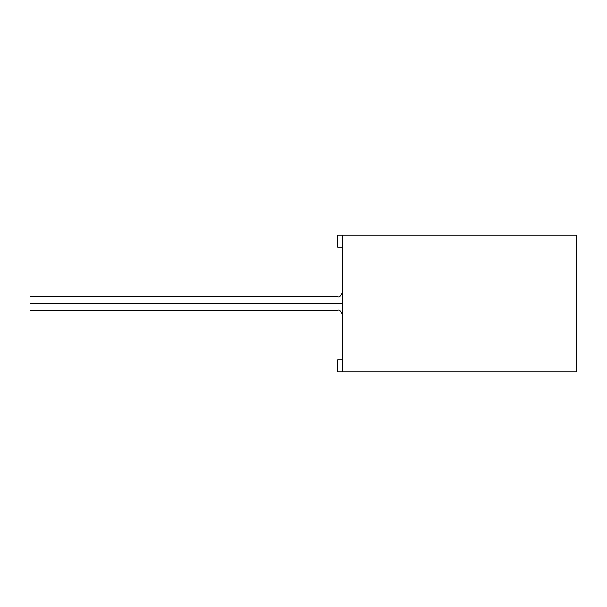 <?xml version="1.0" encoding="UTF-8"?>
<svg xmlns="http://www.w3.org/2000/svg" width="607" height="607" viewBox="0 0 607 607"><rect width="100%" height="100%" fill="white"/><g stroke="black" fill="none" stroke-linecap="round" stroke-linejoin="round"><path stroke-width="0.91" d="M30.35 303.5C30.35 311.611 30.35 311.611 30.35 303.5C30.35 295.389 30.35 295.389 30.35 303.5L337.644 303.5C337.644 295.389 337.644 295.389 337.644 303.5C337.644 311.611 337.644 311.611 337.644 303.5L30.35 303.5C30.35 295.389 30.35 295.389 30.35 303.5C30.35 311.611 30.35 311.611 30.35 303.5M342.765 303.5L337.644 303.5C337.644 311.611 337.644 311.611 337.644 303.5C337.644 295.389 337.644 295.389 337.644 303.5L342.765 303.5M337.644 371.788L337.644 359.837L342.765 359.837L337.644 359.837L337.644 371.788L576.65 371.788L576.65 235.213L342.765 235.213L342.765 371.788L337.644 371.788M337.644 247.163L337.644 235.213L576.65 235.213L576.65 371.788L342.765 371.788L342.765 235.213L337.644 235.213L337.644 247.163L342.765 247.163L337.644 247.163M30.35 310.329L337.644 310.329C339.283 309.289 340.99 310.996 342.765 315.45C340.99 310.996 339.283 309.289 337.644 310.329M30.35 296.671L337.644 296.671C339.283 297.711 340.99 296.004 342.765 291.55C340.99 296.004 339.283 297.711 337.644 296.671"/></g></svg>

